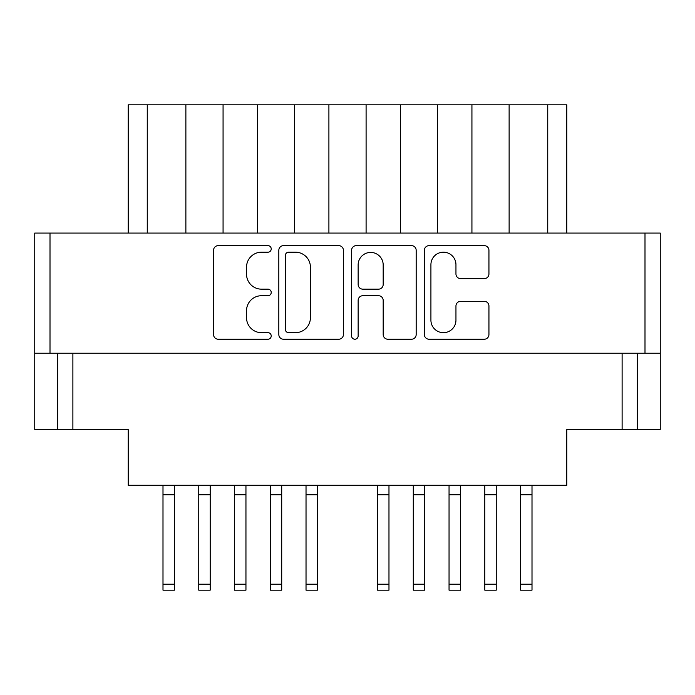 <?xml version="1.0" encoding="UTF-8"?>
<svg xmlns="http://www.w3.org/2000/svg" width="695" height="695" viewBox="0 0 695 695"><rect width="100%" height="100%" fill="white"/><g stroke="black" fill="none" stroke-linecap="round" stroke-linejoin="round"><path stroke-width="1.04" d="M430.917 320.16A12.519 12.519 0 0 0 443.436 332.679A12.519 12.519 0 0 0 455.955 320.16L455.955 306.009A4.683 4.683 0 0 1 460.629 301.326L484.259 301.326A4.683 4.683 0 0 1 488.941 306.009L488.941 334.556A4.683 4.683 0 0 1 484.259 339.23L429.041 339.23A4.683 4.683 0 0 1 424.367 334.556L424.367 250.322A4.683 4.683 0 0 1 429.041 245.639L484.259 245.639A4.683 4.683 0 0 1 488.941 250.322L488.941 273.952A4.683 4.683 0 0 1 484.259 278.634L460.629 278.634A4.683 4.683 0 0 1 455.955 273.952L455.955 264.708A12.519 12.519 0 0 0 443.436 252.189A12.519 12.519 0 0 0 430.917 264.708L430.917 320.16M354.867 339.23A3.275 3.275 0 0 0 358.142 335.954L358.142 300.388A4.683 4.683 0 0 1 362.825 295.714L378.506 295.714A4.683 4.683 0 0 1 383.18 300.388L383.18 334.556A4.683 4.683 0 0 0 387.862 339.23L411.492 339.23A4.683 4.683 0 0 0 416.175 334.556L416.175 250.322A4.683 4.683 0 0 0 411.492 245.639L356.274 245.639A4.683 4.683 0 0 0 351.592 250.322L351.592 335.954A3.275 3.275 0 0 0 354.867 339.23M343.408 334.556L343.408 250.322A4.683 4.683 0 0 0 338.726 245.639L283.508 245.639A4.683 4.683 0 0 0 278.825 250.322L278.825 334.556A4.683 4.683 0 0 0 283.508 339.23L338.726 339.23A4.683 4.683 0 0 0 343.408 334.556M660.25 353.225L34.75 353.225L34.75 233.077L660.25 233.077L660.25 429.501L622.112 429.501L622.112 353.225M261.511 252.189L267.949 252.189A3.275 3.275 0 0 0 271.224 248.914A3.275 3.275 0 0 0 267.949 245.639L218.221 245.639A4.683 4.683 0 0 0 213.547 250.322L213.547 334.556A4.683 4.683 0 0 0 218.221 339.23L267.949 339.23A3.275 3.275 0 0 0 271.224 335.954A3.275 3.275 0 0 0 267.949 332.679L261.511 332.679A14.977 14.977 0 0 1 246.534 317.702L246.534 310.682A14.977 14.977 0 0 1 261.511 295.714L267.949 295.714A3.275 3.275 0 0 0 271.224 292.439A3.275 3.275 0 0 0 267.949 289.163L261.511 289.163A14.977 14.977 0 0 1 246.534 274.186L246.534 267.167A14.977 14.977 0 0 1 261.511 252.189M34.75 353.225L34.75 429.501L57.633 429.501L57.633 353.225L57.633 429.501L128.193 429.501L128.193 485.284L566.807 485.284L566.807 429.501L622.112 429.501M637.367 353.225L637.367 429.501M128.193 233.077L128.193 104.832L147.262 104.832L147.262 233.077M185.878 233.077L185.878 104.832L147.262 104.832M223.069 233.077L223.069 104.832L185.878 104.832M257.393 233.077L257.393 104.832L223.069 104.832M294.584 233.077L294.584 104.832L257.393 104.832M328.909 233.077L328.909 104.832L294.584 104.832M366.091 233.077L366.091 104.832L328.909 104.832M400.416 233.077L400.416 104.832L366.091 104.832M437.607 233.077L437.607 104.832L400.416 104.832M471.931 233.077L471.931 104.832L437.607 104.832M509.122 233.077L509.122 104.832L471.931 104.832M547.738 233.077L547.738 104.832L509.122 104.832M547.738 104.832L566.807 104.832L566.807 233.077M288.651 252.189A3.275 3.275 0 0 0 285.376 255.465L285.376 329.404A3.275 3.275 0 0 0 288.651 332.679L295.436 332.679A14.977 14.977 0 0 0 310.413 317.702L310.413 267.167A14.977 14.977 0 0 0 295.436 252.189L288.651 252.189M383.18 264.943A12.519 12.519 0 0 0 370.661 252.424A12.519 12.519 0 0 0 358.142 264.943L358.142 284.481A4.683 4.683 0 0 0 362.825 289.163L378.506 289.163A4.683 4.683 0 0 0 383.18 284.481L383.18 264.943M532.005 485.284L532.005 590.168L520.564 590.168L520.564 485.284M532.005 494.814L520.564 494.814M460.49 485.284L460.49 590.168L449.048 590.168L449.048 485.284M460.49 494.814L449.048 494.814M388.974 485.284L388.974 590.168L377.533 590.168L377.533 485.284M388.974 494.814L377.533 494.814M317.467 485.284L317.467 590.168L306.026 590.168L306.026 485.284M317.467 494.814L306.026 494.814M245.952 485.284L245.952 590.168L234.51 590.168L234.51 485.284M245.952 494.814L234.51 494.814M496.247 485.284L496.247 590.168L484.806 590.168L484.806 485.284M496.247 494.814L484.806 494.814M424.732 485.284L424.732 590.168L413.29 590.168L413.29 485.284M424.732 494.814L413.29 494.814M281.71 485.284L281.71 590.168L270.268 590.168L270.268 485.284M281.71 494.814L270.268 494.814M210.194 485.284L210.194 590.168L198.753 590.168L198.753 485.284M210.194 494.814L198.753 494.814M174.436 485.284L174.436 590.168L162.995 590.168L162.995 485.284M174.436 494.814L162.995 494.814M50.005 233.077L50.005 353.225M644.995 353.225L644.995 233.077M72.888 353.225L72.888 429.501M532.005 584.208L520.564 584.208M460.49 584.208L449.048 584.208M388.974 584.208L377.533 584.208M317.467 584.208L306.026 584.208M245.952 584.208L234.51 584.208M496.247 584.208L484.806 584.208M424.732 584.208L413.29 584.208M281.71 584.208L270.268 584.208M210.194 584.208L198.753 584.208M174.436 584.208L162.995 584.208M210.194 590.168L198.753 590.168"/></g></svg>
